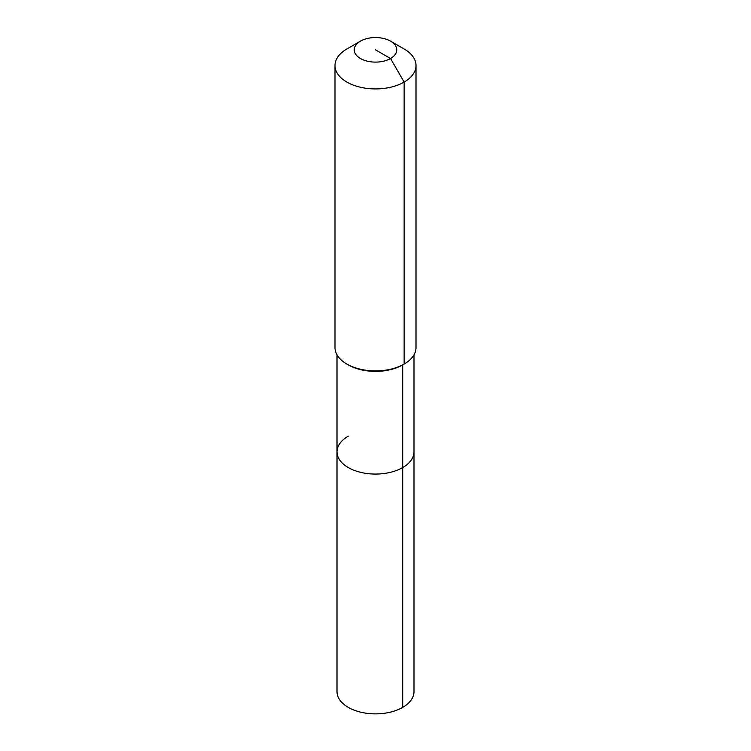 <?xml version="1.0" encoding="UTF-8"?>
<svg xmlns="http://www.w3.org/2000/svg" width="751" height="751" viewBox="0 0 751 751"><rect width="100%" height="100%" fill="white"/><g stroke="black" fill="none" stroke-linecap="round" stroke-linejoin="round"><path stroke-width="1.13" d="M413.989 354.819L413.989 691.662A38.489 22.22 180 0 1 402.714 707.367A38.489 22.22 180 0 1 360.771 712.183A38.489 22.22 180 0 1 337.011 691.662L337.011 451.849A38.489 22.22 180 0 1 348.286 436.143M390.539 41.145A21.272 12.279 180 0 1 390.539 58.512A21.272 12.279 180 0 1 360.461 58.512A21.272 12.279 180 0 1 360.461 41.145A21.272 12.279 180 0 1 390.539 41.145L404.141 49.003A40.507 23.384 180 0 1 416.007 65.544L416.007 347.516A40.507 23.384 180 0 1 404.141 364.057L402.714 364.883L402.714 467.563A38.489 22.22 180 0 0 413.989 451.849A38.489 22.22 180 0 1 402.714 467.563A38.489 22.22 180 0 1 360.771 472.379A38.489 22.22 180 0 1 337.011 451.849A38.489 22.22 180 0 0 360.771 472.379A38.489 22.22 180 0 0 402.714 467.563L402.714 707.367M416.007 65.544A40.507 23.384 180 0 1 404.141 82.075L404.141 364.057L402.714 364.883A38.489 22.22 180 0 1 348.286 364.883L346.859 364.057A40.507 23.384 180 0 1 334.993 347.516L334.993 65.544A40.507 23.384 180 0 1 346.859 49.003L360.461 41.145L346.859 49.003M402.714 364.883L404.141 364.057A40.507 23.384 180 0 1 346.859 364.057M375.5 49.829L390.539 58.512L404.141 82.075A40.507 23.384 180 0 1 360.001 87.144A40.507 23.384 180 0 1 334.993 65.544M337.011 354.819L337.011 451.849"/></g></svg>
